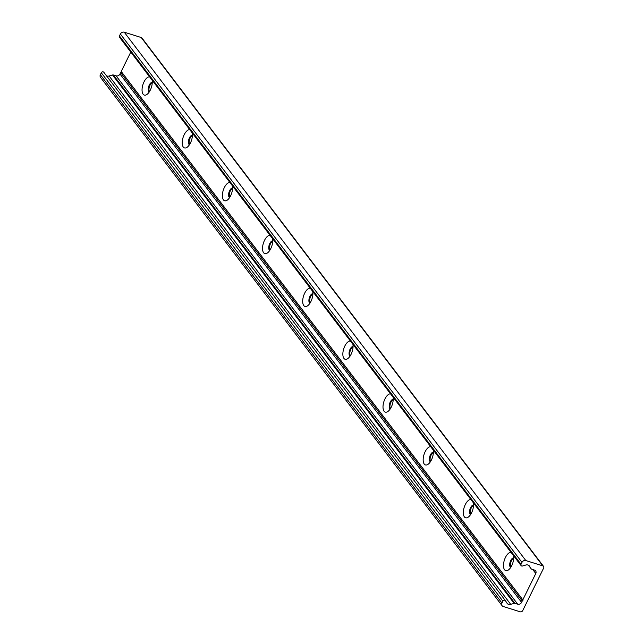 <?xml version="1.0" encoding="UTF-8"?>
<svg xmlns="http://www.w3.org/2000/svg" width="644" height="644" viewBox="0 0 644 644"><rect width="100%" height="100%" fill="white"/><g stroke="black" fill="none" stroke-linecap="round" stroke-linejoin="round"><path stroke-width="0.97" d="M152.258 82.674A5.023 2.351 -72.6 0 0 150.004 85.233A5.023 2.351 -72.6 0 0 149.456 91.641M152.274 82.352A5.023 2.351 -72.6 0 0 149.295 85.008A5.023 2.351 -72.6 0 0 149.279 91.915M152.121 80.146A9.523 4.452 107.4 0 1 147.001 94.418A9.523 4.452 107.4 0 1 142.3 92.317A9.523 4.452 107.4 0 1 144.023 81.877A9.523 4.452 107.4 0 1 149.601 76.837M192.419 135.514A5.023 2.351 -72.6 0 0 190.157 138.066A5.023 2.351 -72.6 0 0 189.618 144.481M192.427 135.184A5.023 2.351 -72.6 0 0 189.457 137.848A5.023 2.351 -72.6 0 0 189.441 144.755M192.274 132.986A9.523 4.452 107.4 0 1 187.163 147.251A9.523 4.452 107.4 0 1 182.461 145.158A9.523 4.452 107.4 0 1 184.184 134.709A9.523 4.452 107.4 0 1 189.755 129.669M232.581 188.346A5.023 2.351 -72.6 0 0 230.319 190.906A5.023 2.351 -72.6 0 0 229.779 197.314M232.589 188.024A5.023 2.351 -72.6 0 0 229.61 190.68A5.023 2.351 -72.6 0 0 229.602 197.587M232.436 185.818A9.523 4.452 107.4 0 1 227.316 200.091A9.523 4.452 107.4 0 1 222.615 197.99A9.523 4.452 107.4 0 1 224.345 187.549A9.523 4.452 107.4 0 1 229.916 182.51M272.734 241.186A5.023 2.351 -72.6 0 0 270.48 243.738A5.023 2.351 -72.6 0 0 269.933 250.154M272.75 240.856A5.023 2.351 -72.6 0 0 269.772 243.521A5.023 2.351 -72.6 0 0 269.756 250.427M272.597 238.658A9.523 4.452 107.4 0 1 267.477 252.923A9.523 4.452 107.4 0 1 262.776 250.83A9.523 4.452 107.4 0 1 264.499 240.381A9.523 4.452 107.4 0 1 270.078 235.342M312.895 294.018A5.023 2.351 -72.6 0 0 310.641 296.578A5.023 2.351 -72.6 0 0 310.094 302.986M312.904 293.696A5.023 2.351 -72.6 0 0 309.933 296.353A5.023 2.351 -72.6 0 0 309.917 303.26M312.751 291.491A9.523 4.452 107.4 0 1 307.639 305.763A9.523 4.452 107.4 0 1 302.938 303.662A9.523 4.452 107.4 0 1 304.66 293.221A9.523 4.452 107.4 0 1 310.231 288.182M353.057 346.858A5.023 2.351 -72.6 0 0 350.795 349.41A5.023 2.351 -72.6 0 0 350.256 355.826M353.065 346.528A5.023 2.351 -72.6 0 0 350.094 349.193A5.023 2.351 -72.6 0 0 350.078 356.1M352.912 344.331A9.523 4.452 107.4 0 1 347.8 358.595A9.523 4.452 107.4 0 1 343.099 356.502A9.523 4.452 107.4 0 1 344.822 346.061A9.523 4.452 107.4 0 1 350.392 341.014M393.218 399.699A5.023 2.351 -72.6 0 0 390.956 402.25A5.023 2.351 -72.6 0 0 390.409 408.658M393.226 399.369A5.023 2.351 -72.6 0 0 390.248 402.025A5.023 2.351 -72.6 0 0 390.232 408.932M393.073 397.163A9.523 4.452 107.4 0 1 387.954 411.436A9.523 4.452 107.4 0 1 383.252 409.334A9.523 4.452 107.4 0 1 384.975 398.894A9.523 4.452 107.4 0 1 390.554 393.854M433.372 452.531A5.023 2.351 -72.6 0 0 431.118 455.083A5.023 2.351 -72.6 0 0 430.57 461.498M433.388 452.209A5.023 2.351 -72.6 0 0 430.409 454.865A5.023 2.351 -72.6 0 0 430.393 461.772M433.235 450.003A9.523 4.452 107.4 0 1 428.115 464.268A9.523 4.452 107.4 0 1 423.414 462.175A9.523 4.452 107.4 0 1 425.137 451.734A9.523 4.452 107.4 0 1 430.715 446.686M473.533 505.371A5.023 2.351 -72.6 0 0 471.271 507.923A5.023 2.351 -72.6 0 0 470.732 514.331M473.541 505.041A5.023 2.351 -72.6 0 0 470.571 507.697A5.023 2.351 -72.6 0 0 470.555 514.604M473.388 502.835A9.523 4.452 107.4 0 1 468.277 517.108A9.523 4.452 107.4 0 1 463.575 515.015A9.523 4.452 107.4 0 1 465.298 504.566A9.523 4.452 107.4 0 1 470.869 499.527M513.695 558.203A5.023 2.351 -72.6 0 0 511.433 560.755A5.023 2.351 -72.6 0 0 510.893 567.171M513.703 557.881A5.023 2.351 -72.6 0 0 510.724 560.538A5.023 2.351 -72.6 0 0 510.716 567.445M513.55 555.675A9.523 4.452 107.4 0 1 508.438 569.94A9.523 4.452 107.4 0 1 503.729 567.847A9.523 4.452 107.4 0 1 505.459 557.406A9.523 4.452 107.4 0 1 511.03 552.359M543.536 566.374L141.946 38.012A1.98 1.658 142.8 0 0 141.213 37.505L124.252 32.2A3.043 2.552 142.8 0 0 120.388 34.019L119.446 35.935A1.521 1.28 142.8 0 0 119.518 37.255L521.109 565.625A1.521 1.28 -37.2 0 1 521.036 564.297L521.978 562.381A3.043 2.552 -37.2 0 1 525.842 560.562L542.803 565.867A1.98 1.658 -37.2 0 1 543.633 568.097L522.711 610.617A1.98 1.658 -37.2 0 1 520.199 611.8L503.238 606.495A3.043 2.552 -37.2 0 1 502.103 605.714A3.043 2.552 -37.2 0 1 501.958 603.074L502.9 601.158A1.521 1.28 -37.2 0 1 505.451 600.715L507.029 603.211A3.808 3.196 -37.2 0 0 507.158 603.404A3.808 3.196 -37.2 0 0 510.716 604.362L514.105 603.356A1.521 1.28 -37.2 0 1 514.959 603.348L517.712 604.209L116.113 75.847L113.368 74.986A1.521 1.28 142.8 0 0 112.515 74.994L109.118 76A3.808 3.196 -37.2 0 1 106.502 75.823M130.78 52.075L121.225 71.484L522.815 599.846A0.765 0.636 -37.2 0 1 522.823 599.854L535.776 573.514A3.043 2.552 -37.2 0 0 535.631 570.866A3.043 2.552 -37.2 0 0 534.496 570.085L531.751 569.224A1.521 1.28 -37.2 0 1 531.131 568.757L529.505 566.181A3.808 3.196 -37.2 0 0 529.368 565.987A3.808 3.196 -37.2 0 0 525.818 565.029L522.534 566.004A1.521 1.28 -37.2 0 1 521.109 565.625M522.823 599.854A0.765 0.636 -37.2 0 1 522.26 600.989L120.67 72.619L119.977 74.02A3.043 2.552 -37.2 0 1 116.113 75.847M121.233 71.5A0.765 0.636 -37.2 0 1 120.67 72.619M517.712 604.209A3.043 2.552 -37.2 0 0 521.568 602.381L522.26 600.989M505.339 600.562L103.861 72.353A1.521 1.28 142.8 0 0 101.309 72.796L100.367 74.704A3.043 2.552 142.8 0 0 100.512 77.352L502.103 605.714M525.842 560.562L124.252 32.2M542.803 565.867L141.213 37.505M521.978 562.381L120.388 34.019M521.036 564.297L119.446 35.935M531.131 568.757L528.426 565.199M535.776 573.514L532.757 569.538M521.568 602.381L119.977 74.02M514.959 603.348L113.368 74.986M514.105 603.356L112.515 74.994M510.716 604.362L109.118 76M502.9 601.158L101.309 72.796M501.958 603.074L100.367 74.704M531.179 568.837L528.418 565.199M505.395 600.635L103.805 72.273"/></g></svg>
